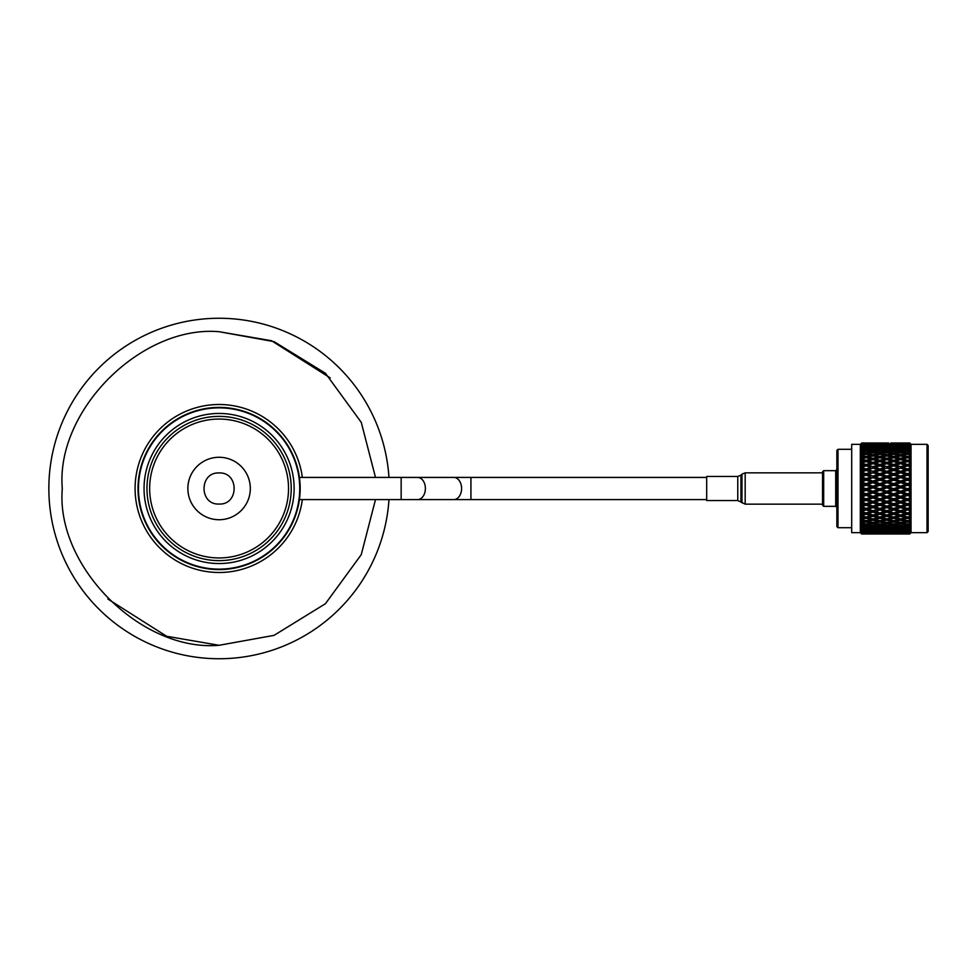 <?xml version="1.0" encoding="UTF-8"?>
<svg xmlns="http://www.w3.org/2000/svg" width="977" height="977" viewBox="0 0 977 977"><rect width="100%" height="100%" fill="white"/><g stroke="black" fill="none" stroke-linecap="round" stroke-linejoin="round"><path stroke-width="1.47" d="M375.498 477.411L361.246 422.333L325.439 373.275L274.061 341.645L219.092 331.704C141.176 324.95 55.53 410.584 62.296 488.5C55.542 566.416 141.176 652.05 219.092 645.296L274.061 635.355L325.439 603.713L361.246 554.667L375.498 499.589M219.092 318.258A170.242 170.242 0 0 1 388.968 477.411A170.242 170.242 0 0 0 219.092 318.258A170.242 170.242 0 0 0 48.85 488.5A170.242 170.242 0 0 0 219.092 658.742A170.242 170.242 0 0 0 388.968 499.589A170.242 170.242 0 0 1 219.092 658.742M219.092 569.139A80.639 80.639 0 0 0 299.731 488.5A80.639 80.639 0 0 0 219.092 407.861A80.639 80.639 0 0 0 138.453 488.5A80.639 80.639 0 0 0 219.092 569.139M300.183 488.5A81.091 81.091 0 0 1 219.092 569.591A81.091 81.091 0 0 1 138.001 488.5A81.091 81.091 0 0 1 219.092 407.409A81.091 81.091 0 0 1 300.183 488.5L299.145 475.616M706.689 477.411L299.414 477.411M401.156 477.411L401.156 499.589L299.414 499.589M302.357 477.411A83.998 83.998 0 0 0 219.092 404.502A83.998 83.998 0 0 0 135.095 488.5A83.998 83.998 0 0 0 219.092 572.498A83.998 83.998 0 0 0 302.357 499.589M737.769 500.529L737.769 476.471L706.689 476.471L706.689 500.529L737.769 500.529L745.17 504.156L822.536 504.156M823.672 506.33L822.536 505.194L822.536 471.806L823.672 470.67L823.672 506.33L835.726 506.33L835.726 470.67L823.672 470.67M927.014 444.34L928.15 445.475L928.15 531.525L927.014 532.66L927.014 444.34L911.077 444.34L909.721 442.984L904.641 442.996M837.997 527.702L836.862 526.554L836.862 450.446L837.997 449.298L837.997 527.702L851.7 527.702M860.322 491.993L860.322 444.34L851.7 444.34L851.7 532.66L860.322 532.66L860.322 491.993M861.677 492.103L866.086 490.344L870.825 492.103L866.086 493.837L861.677 492.103M861.677 490.381L861.677 488.72L863.924 489.55L860.371 491.565L861.677 491.981M861.677 487.12L866.086 485.239L870.825 486.998L866.086 488.744L861.677 487.12L860.371 487.462L861.677 488.72M861.677 485.276L861.677 483.615L863.924 484.445L860.371 486.607L861.677 486.876M861.677 482.027L866.086 480.183L870.825 481.905L866.086 483.652L861.677 482.027L860.371 482.516L861.677 483.615M861.677 480.208L861.677 478.583L863.924 479.389L861.677 480.208L860.371 481.673L861.677 481.795M861.677 477.032L866.086 475.225L870.825 476.91L866.086 478.608L861.677 477.032L860.371 477.655L861.677 478.583M861.677 475.249L861.677 473.674L863.924 474.456L861.677 475.249L860.371 476.825L861.677 476.788M861.677 472.172L866.086 470.425L870.825 472.05L866.086 473.698L861.677 472.172L860.371 472.929L861.677 473.674M861.677 470.462L861.677 468.948L863.924 469.705L861.677 470.462L860.371 472.123L861.677 471.94M861.677 467.519L866.086 465.87L870.825 467.409L866.086 468.972L861.677 467.519L860.371 468.386L861.677 468.948M861.677 465.895L861.677 464.466L863.924 465.174L861.677 465.895L860.371 467.629L861.677 467.299M861.677 463.122L866.086 461.584L870.825 463.025L866.086 464.49L861.677 463.122L860.371 464.112L861.677 464.466M861.677 461.608L861.677 460.289L863.924 460.949L861.677 461.608L860.371 463.403L861.677 462.927M861.677 459.056L866.086 457.651L870.825 458.958L866.086 460.314L861.677 459.056L860.371 460.13L861.677 460.289M861.677 457.676L861.677 456.467L863.924 457.065L861.677 457.676L860.371 459.483L861.677 458.872M861.677 455.355L866.086 454.097L870.825 455.27L866.086 456.491L861.677 455.355L860.371 456.515L861.677 456.467M861.677 454.11L861.677 453.047L863.924 453.572L861.677 454.11L860.371 455.929L861.677 455.184M861.677 452.07L866.086 450.971L870.825 451.997L866.086 453.072L861.677 452.07L860.371 453.291L861.677 453.047M861.677 450.995L861.677 450.079L863.924 450.531L861.677 450.995L860.371 452.791L861.677 451.924M861.677 449.237L866.086 448.321L870.825 449.176L866.086 450.092L861.677 449.237L860.371 450.519L861.677 450.079M861.677 448.345L861.677 447.588L863.924 447.954L861.677 448.345L860.371 450.092L861.677 449.115M861.677 446.904L866.086 446.184L870.825 446.855L866.086 447.6L861.677 446.904L860.371 448.223L861.677 447.588M861.677 446.196L863.924 445.891L861.677 446.807M861.677 445.097L870.825 445.06L861.677 445.097L860.371 446.44L861.677 445.61M861.677 444.584L863.924 444.364L861.677 444.584L860.371 446.184L861.677 445.023M861.677 443.839L870.825 443.814L861.677 443.839L860.371 445.182L861.677 444.169M861.677 443.521L863.924 443.399L861.677 443.521L860.371 445.011L861.677 443.79M860.322 444.34L861.677 443.289M907.462 532.538L907.462 533.906L902.724 533.992L909.721 534.016L911.028 532.709L909.721 534.016L911.028 532.636L911.028 444.291M927.014 532.66L911.077 532.66L909.624 533.833L911.028 532.404L909.624 533.1L911.028 531.549L909.721 532.746L911.028 530.938L909.624 531.793L911.028 530.145L909.721 531.268L911.028 529.278L909.624 529.949L911.028 528.215L909.721 529.253L911.028 527.104L909.624 527.592L911.028 525.797L909.721 526.725L911.028 524.454L909.624 524.734L911.028 522.903L909.721 523.721L911.028 521.352L909.624 521.413L911.028 519.569L909.721 520.265L909.721 518.934L911.028 517.822L909.624 517.688L911.028 515.856L909.721 516.418L909.721 514.952L911.028 513.939L909.624 513.597L911.028 511.801L909.721 512.217L909.721 510.629L911.028 509.725L909.624 509.188L911.028 507.442L909.721 507.71L909.721 506.037L911.028 505.256L909.624 504.523L911.028 502.85L909.721 502.972L909.721 501.225L911.028 500.566L909.624 499.65L911.028 498.075L909.721 498.05L909.721 496.255L911.028 495.73L909.624 494.631L911.028 493.19L909.721 493.006L909.721 491.187L911.028 490.796L909.721 489.587L911.028 488.231L909.721 487.914L909.721 486.082L911.028 485.838L909.721 484.482L911.028 483.285L909.721 482.821L909.721 481.002L911.028 480.916L909.721 479.438L911.028 478.4L909.721 477.802L909.721 476.031L911.028 476.092L909.721 474.492L911.028 473.65L909.721 472.905L909.721 471.207L911.028 471.415L909.721 469.729L911.028 469.082L909.721 468.215L909.721 466.603L911.028 466.957L909.721 465.211L911.028 464.747L909.721 463.782L909.721 462.268L911.028 462.768L909.721 460.973L911.028 460.729L909.721 459.666L909.721 458.274L911.028 458.909L909.721 457.089L911.028 457.053L909.721 455.905L909.721 454.647L911.028 455.416L909.721 453.597L911.028 453.768L909.721 452.546L909.721 451.459L911.028 452.339L909.721 450.544L911.028 450.922L909.721 449.652L909.721 448.724L911.028 449.713L909.721 447.979L911.028 448.553L909.721 447.234L909.721 446.501L911.028 447.588L909.721 444.804L911.028 445.964L909.721 444.364L911.028 445.341L909.721 443.643L911.028 444.877L909.721 443.399L911.028 444.535L909.721 443.057L911.028 444.352M909.721 493.006L907.462 493.837L902.724 492.103L907.462 490.344L909.721 491.187M898.4 492.103L893.662 493.837L888.936 492.103L893.662 490.344L900.562 491.993L866.086 480.183M884.612 492.103L879.874 493.837L875.136 492.103L879.874 490.344L886.774 491.993L866.086 484.568L866.086 485.239M868.919 442.996L863.265 442.996M872.974 444.315L872.974 443.045L868.248 442.996L877.712 442.996L872.974 443.192M882.707 442.996L877.041 442.996M861.677 443.118L870.825 443.131L861.677 443.131M879.874 443.021L884.612 443.131L879.874 443.021M886.774 444.315L886.774 443.045L882.036 442.996L886.774 443.192M896.495 442.996L890.841 442.996M872.974 445.097L872.974 443.668M879.874 444.694L879.874 443.302M893.662 443.021L898.4 443.131L893.662 443.021M895.824 442.996L905.3 442.996L895.726 443.057M875.136 443.814L884.612 443.814L874.659 444.108M868.248 444.364L877.712 444.364L867.649 444.73M906.803 442.984L909.721 443.057M870.825 445.06L871.533 445.488M872.974 446.306L872.974 444.828M879.874 447.112L879.874 445.622L875.136 445.06L884.612 445.06L879.874 445.622L879.874 444.181M886.774 445.097L886.774 443.668M893.662 444.694L893.662 443.302M900.562 443.192L905.3 443.399L895.824 443.399L900.562 443.07M909.721 443.204L907.462 443.021M888.936 443.814L898.4 443.814L888.459 444.108M882.036 444.364L891.512 444.364L881.437 444.73M868.248 445.891L877.712 445.891L867.429 446.367M870.825 446.855L871.753 447.381M872.974 448.052L872.974 446.538M877.712 445.891L878.543 446.367M875.136 445.06L874.427 445.488M884.612 445.06L885.333 445.488M886.774 446.306L886.774 444.828M893.662 447.112L893.662 445.622L888.936 445.06L898.4 445.06L893.662 445.622L893.662 444.181M900.562 445.097L900.562 443.668M907.462 444.694L907.462 443.302M909.721 443.998L902.724 443.814L909.721 443.643M895.824 444.364L905.3 444.364L895.225 444.73M882.036 445.891L891.512 445.891L881.217 446.367M875.136 446.855L879.874 446.184L884.612 446.855L874.207 447.381M868.248 447.954L872.974 447.185L877.712 447.954L867.21 448.528M870.825 449.176L872.974 450.312L872.974 448.785M877.712 447.954L878.75 448.528M879.874 449.115L879.874 447.6M884.612 446.855L885.553 447.381M886.774 448.052L886.774 446.538M891.512 445.891L892.331 446.367M888.936 445.06L888.227 445.488M898.4 445.06L899.121 445.488M900.562 446.306L900.562 444.828M909.721 445.341L907.462 445.622L907.462 444.181M907.462 447.112L907.462 445.622L902.724 445.06L909.721 444.804M895.824 445.891L905.3 445.891L895.005 446.367M888.936 446.855L893.662 446.184L898.4 446.855L888.008 447.381M882.036 447.954L886.774 447.185L891.512 447.954L880.998 448.528M875.136 449.176L879.874 448.321L884.612 449.176L879.874 450.092L875.136 449.176L872.974 450.312M868.248 450.531L872.974 449.591L877.712 450.531L872.974 451.521L868.248 450.531L866.086 451.618L866.086 450.092M870.825 451.997L872.974 453.035L872.974 451.521M877.712 450.531L879.874 451.618L879.874 450.092M884.612 449.176L886.774 450.312L886.774 448.785M891.512 447.954L892.538 448.528M893.662 449.115L893.662 447.6M898.4 446.855L899.341 447.381M900.562 448.052L900.562 446.538M905.3 445.891L906.131 446.367M902.724 445.06L902.015 445.488M909.624 445.891L908.805 446.367M909.721 447.234L902.724 446.855L909.721 446.501M895.824 447.954L900.562 447.185L905.3 447.954L894.785 448.528M888.936 449.176L893.662 448.321L898.4 449.176L893.662 450.092L888.936 449.176L886.774 450.312M882.036 450.531L886.774 449.591L891.512 450.531L886.774 451.521L882.036 450.531L879.874 451.618M875.136 451.997L879.874 450.971L884.612 451.997L879.874 453.072L875.136 451.997L872.974 453.035M868.248 453.572L872.974 452.473L877.712 453.572L872.974 454.72L868.248 453.572L866.086 454.574L866.086 453.072M870.825 455.27L872.974 456.222L872.974 454.72M877.712 453.572L879.874 454.574L879.874 453.072M884.612 451.997L886.774 453.035L886.774 451.521M891.512 450.531L893.662 451.618L893.662 450.092M898.4 449.176L900.562 450.312L900.562 448.785M905.3 447.954L906.338 448.528M907.462 449.115L907.462 447.6M902.724 446.855L901.795 447.381M909.624 447.954L908.586 448.528M909.721 449.652L902.724 449.176L909.721 448.724M895.824 450.531L900.562 449.591L905.3 450.531L900.562 451.521L895.824 450.531L893.662 451.618M888.936 451.997L893.662 450.971L898.4 451.997L893.662 453.072L888.936 451.997L886.774 453.035M882.036 453.572L886.774 452.473L891.512 453.572L886.774 454.72L882.036 453.572L879.874 454.574M875.136 455.27L879.874 454.097L884.612 455.27L879.874 456.491L875.136 455.27L872.974 456.222M868.248 457.065L872.974 455.819L877.712 457.065L872.974 458.36L868.248 457.065L866.086 457.969L866.086 456.491M870.825 458.958L872.974 459.801L872.974 458.36M877.712 457.065L879.874 457.969L879.874 456.491M884.612 455.27L886.774 456.222L886.774 454.72M891.512 453.572L893.662 454.574L893.662 453.072M898.4 451.997L900.562 453.035L900.562 451.521M905.3 450.531L907.462 451.618L907.462 450.092M902.724 449.176L900.562 450.312M909.624 450.531L907.462 451.618M909.721 452.546L907.462 453.072L902.724 451.997L907.462 450.971L909.721 451.459M895.824 453.572L900.562 452.473L905.3 453.572L900.562 454.72L895.824 453.572L893.662 454.574M888.936 455.27L893.662 454.097L898.4 455.27L893.662 456.491L888.936 455.27L886.774 456.222M882.036 457.065L886.774 455.819L891.512 457.065L886.774 458.36L882.036 457.065L879.874 457.969M875.136 458.958L879.874 457.651L884.612 458.958L879.874 460.314L875.136 458.958L872.974 459.801M868.248 460.949L872.974 459.569L877.712 460.949L872.974 462.365L868.248 460.949L866.086 461.742L866.086 460.314M870.825 463.025L872.974 463.757L872.974 462.365M877.712 460.949L879.874 461.742L879.874 460.314M884.612 458.958L886.774 459.801L886.774 458.36M891.512 457.065L893.662 457.969L893.662 456.491M898.4 455.27L900.562 456.222L900.562 454.72M905.3 453.572L907.462 454.574L907.462 453.072M902.724 451.997L900.562 453.035M909.624 453.572L907.462 454.574M909.721 455.905L907.462 456.491L902.724 455.27L907.462 454.097L909.721 454.647M895.824 457.065L900.562 455.819L905.3 457.065L900.562 458.36L895.824 457.065L893.662 457.969M888.936 458.958L893.662 457.651L898.4 458.958L893.662 460.314L888.936 458.958L886.774 459.801M882.036 460.949L886.774 459.569L891.512 460.949L886.774 462.365L882.036 460.949L879.874 461.742M875.136 463.025L879.874 461.584L884.612 463.025L879.874 464.49L875.136 463.025L872.974 463.757M870.825 467.409L866.086 465.846L872.974 463.684L877.712 465.174L872.974 466.701L868.248 465.174L866.086 465.87L864.376 465.321M877.712 469.705L872.974 471.305L868.248 469.705L872.974 468.117L879.874 470.242L872.974 468.007L872.974 466.701M884.612 467.409L879.874 465.846L884.612 467.409L879.874 468.972L875.136 467.409L879.874 465.87L878.164 465.321M881.596 465.321L886.774 463.684L891.512 465.174L886.774 466.701L882.036 465.174L878.372 465.382M881.388 465.382L879.874 465.846L879.874 464.49M884.612 463.025L886.774 463.757L886.774 462.365M891.512 460.949L893.662 461.742L893.662 460.314M898.4 458.958L900.562 459.801L900.562 458.36M905.3 457.065L907.462 457.969L907.462 456.491M902.724 455.27L900.562 456.222M909.721 459.666L907.462 460.314L902.724 458.958L907.462 457.651L909.721 458.274M895.824 460.949L900.562 459.569L905.3 460.949L900.562 462.365L895.824 460.949L893.662 461.742M888.936 463.025L893.662 461.584L898.4 463.025L893.662 464.49L888.936 463.025L886.774 463.757M870.825 472.05L866.086 470.425M877.712 474.456L872.974 476.141L868.248 474.456L872.974 472.807L879.874 474.859L872.974 472.526L872.974 471.305M868.248 469.705L866.086 470.242L860.371 468.386M875.136 467.409L872.974 468.117M884.612 472.05L879.874 473.698L875.136 472.05L879.874 470.425L886.774 472.526L879.874 470.242L879.874 468.972M891.512 469.705L886.774 471.305L882.036 469.705L886.774 468.117L893.662 470.242L886.774 468.007L886.774 466.701M898.4 467.409L893.662 465.846L898.4 467.409L893.662 468.972L888.936 467.409L893.662 465.87L891.94 465.321M895.384 465.321L900.562 463.684L905.3 465.174L900.562 466.701L895.824 465.174L892.148 465.382M895.176 465.382L893.662 465.846L893.662 464.49M898.4 463.025L900.562 463.757L900.562 462.365M905.3 460.949L907.462 461.742L907.462 460.314M902.724 458.958L900.562 459.801M909.624 457.065L907.462 457.969M909.721 463.782L907.462 464.49L902.724 463.025L907.462 461.584L909.721 462.268M870.825 476.91L866.086 475.225M877.712 479.389L872.974 481.124L868.248 479.389L872.974 477.68L879.874 479.658L872.974 477.24L872.974 476.141M868.248 474.456L866.086 474.859L860.371 472.929M875.136 472.05L872.974 472.807M884.612 476.91L879.874 478.608L875.136 476.91L879.874 475.225L886.774 477.24L879.874 474.859L879.874 473.698M882.036 469.705L879.874 470.425M891.512 474.456L886.774 476.141L882.036 474.456L886.774 472.807L893.662 474.859L886.774 472.526L886.774 471.305M888.936 467.409L886.774 468.117M898.4 472.05L893.662 473.698L888.936 472.05L893.662 470.425L900.562 472.526L893.662 470.242L893.662 468.972M905.3 469.705L900.562 471.305L895.824 469.705L900.562 468.117L907.462 470.242L900.562 468.007L900.562 466.701M909.721 468.215L907.462 468.972L902.724 467.409L907.462 465.87L905.74 465.321M911.028 466.957L905.948 465.382M909.721 465.211L907.462 465.846L907.462 464.49M902.724 463.025L900.562 463.757M909.624 460.949L907.462 461.742M908.989 465.37L907.462 465.846L909.721 466.603M870.825 481.905L872.974 482.101L872.974 481.124M868.248 479.389L866.086 479.658L860.371 477.655M875.136 476.91L872.974 477.68M884.612 481.905L879.874 483.652L875.136 481.905L879.874 480.183L886.774 482.101L879.874 479.658L879.874 478.608M882.036 474.456L879.874 475.225M891.512 479.389L886.774 481.124L882.036 479.389L886.774 477.68L893.662 479.658L886.774 477.24L886.774 476.141M888.936 472.05L886.774 472.807M898.4 476.91L893.662 478.608L888.936 476.91L893.662 475.225L900.562 477.24L893.662 474.859L893.662 473.698M895.824 469.705L893.662 470.425M905.3 474.456L900.562 476.141L895.824 474.456L900.562 472.807L907.462 474.859L900.562 472.526L900.562 471.305M902.724 467.409L900.562 468.117M911.028 471.415L907.462 470.242L907.462 468.972M909.721 472.905L907.462 473.698L902.724 472.05L907.462 470.425L909.721 471.207M868.248 484.445L872.974 482.699L877.712 484.445L872.974 486.192L860.371 482.516M870.825 486.998L872.974 487.034L872.974 486.192M877.712 484.445L879.874 484.568L879.874 483.652M875.136 481.905L872.974 482.699M882.036 479.389L879.874 480.183M891.512 484.445L886.774 486.192L882.036 484.445L886.774 482.699L893.662 484.568L886.774 482.101L886.774 481.124M888.936 476.91L886.774 477.68M898.4 481.905L893.662 483.652L888.936 481.905L893.662 480.183L900.562 482.101L893.662 479.658L893.662 478.608M895.824 474.456L893.662 475.225M905.3 479.389L900.562 481.124L895.824 479.389L900.562 477.68L907.462 479.658L900.562 477.24L900.562 476.141M902.724 472.05L900.562 472.807M911.028 476.092L907.462 474.859L907.462 473.698M909.624 469.705L907.462 470.425M909.721 477.802L907.462 478.608L902.724 476.91L907.462 475.225L909.721 476.031M875.136 486.998L879.874 485.239L884.612 486.998L879.874 488.744L872.974 487.034L872.974 487.792L877.712 489.55L872.974 491.297L868.248 489.55L872.974 487.792M870.825 492.103L872.974 491.993L866.086 489.514L866.086 490.344M877.712 494.631L872.974 496.365L868.248 494.631L872.974 492.897L877.712 494.631L879.874 494.46L872.974 491.993L872.974 491.297M868.248 489.55L860.371 487.462M877.712 489.55L879.874 489.514L879.874 488.744M884.612 486.998L886.774 487.034L886.774 486.192M882.036 484.445L879.874 484.568L879.874 485.239M888.936 481.905L886.774 482.699M898.4 486.998L893.662 488.744L888.936 486.998L893.662 485.239L900.562 487.034L893.662 484.568L893.662 483.652M895.824 479.389L893.662 480.183M905.3 484.445L900.562 486.192L895.824 484.445L900.562 482.699L907.462 484.568L900.562 482.101L900.562 481.124M902.724 476.91L900.562 477.68M911.028 480.916L907.462 479.658L907.462 478.608M909.624 474.456L907.462 475.225M909.721 482.821L907.462 483.652L902.724 481.905L907.462 480.183L909.721 481.002M882.036 489.55L886.774 487.792L891.512 489.55L886.774 491.297L882.036 489.55L879.874 489.514L879.874 490.344M861.677 497.037L866.086 495.424L870.825 497.159L866.086 498.868L860.371 496.487L861.677 495.461L861.677 493.812L863.924 494.631L861.677 495.461M870.825 497.159L872.974 496.902L866.086 494.46L866.086 495.424M877.712 499.65L872.974 501.335L868.248 499.65L872.974 497.94L877.712 499.65L879.874 499.332L872.974 496.365M868.248 494.631L860.371 492.42L861.677 493.812M875.136 492.103L872.974 491.993L872.974 492.897M884.612 497.159L879.874 498.868L875.136 497.159L879.874 495.424L884.612 497.159L886.774 496.902L879.874 493.837M891.512 494.631L886.774 496.365L882.036 494.631L886.774 492.897L891.512 494.631L893.662 494.46L886.774 491.993L886.774 491.297M891.512 489.55L893.662 489.514L893.662 488.744M888.936 486.998L886.774 487.034L886.774 487.792M895.824 484.445L893.662 484.568L893.662 485.239M905.3 489.55L900.562 491.297L895.824 489.55L900.562 487.792L907.462 489.514L900.562 487.034L900.562 486.192M902.724 481.905L900.562 482.699M911.028 485.838L907.462 484.568L907.462 483.652M909.624 479.389L907.462 480.183M909.721 487.914L907.462 488.744L902.724 486.998L907.462 485.239L909.721 486.082M861.677 501.983L866.086 500.419L870.825 502.105L866.086 503.766L860.371 501.311L861.677 500.456L861.677 498.844L863.924 499.65L861.677 500.456M870.825 502.105L872.974 501.714L866.086 499.332L866.086 500.419M877.712 504.523L872.974 506.147L868.248 504.523L872.974 502.862L877.712 504.523L879.874 504.059L872.974 501.335M868.248 499.65L860.371 497.33L861.677 498.844M875.136 497.159L872.974 496.902L872.974 497.94M884.612 502.105L879.874 503.766L875.136 502.105L879.874 500.419L884.612 502.105L886.774 501.714L879.874 498.868M882.036 494.631L879.874 494.46L879.874 495.424M891.512 499.65L886.774 501.335L882.036 499.65L886.774 497.94L891.512 499.65L893.662 499.332L886.774 496.365M888.936 492.103L886.774 491.993L886.774 492.897M898.4 497.159L893.662 498.868L888.936 497.159L893.662 495.424L898.4 497.159L900.562 496.902L893.662 493.837M895.824 489.55L893.662 489.514L893.662 490.344M905.3 494.631L900.562 496.365L895.824 494.631L900.562 492.897L905.3 494.631L907.462 494.46L900.562 491.993L900.562 491.297M902.724 486.998L900.562 487.034L900.562 487.792M911.028 490.796L907.462 489.514L907.462 488.744M909.624 484.445L907.462 484.568L907.462 485.239M861.677 506.77L866.086 505.268L870.825 506.88L866.086 508.467L860.371 505.964L861.677 505.292L861.677 503.741L863.924 504.523L861.677 505.292M870.825 506.88L872.974 506.355L866.086 504.059L866.086 505.268M877.712 509.188L872.974 510.739L868.248 509.188L872.974 507.613L877.712 509.188L879.874 508.59L872.974 506.147M868.248 504.523L860.371 502.117L861.677 503.741M875.136 502.105L872.974 501.714L872.974 502.862M884.612 506.88L879.874 508.467L875.136 506.88L879.874 505.268L884.612 506.88L886.774 506.355L879.874 503.766M882.036 499.65L879.874 499.332L879.874 500.419M891.512 504.523L886.774 506.147L882.036 504.523L886.774 502.862L891.512 504.523L893.662 504.059L886.774 501.335M888.936 497.159L886.774 496.902L886.774 497.94M898.4 502.105L893.662 503.766L888.936 502.105L893.662 500.419L898.4 502.105L900.562 501.714L893.662 498.868M895.824 494.631L893.662 494.46L893.662 495.424M905.3 499.65L900.562 501.335L895.824 499.65L900.562 497.94L905.3 499.65L907.462 499.332L900.562 496.365M902.724 492.103L900.562 491.993L900.562 492.897M911.028 495.73L907.462 493.837M909.624 489.55L907.462 489.514L907.462 490.344M909.721 498.05L907.462 498.868L902.724 497.159L907.462 495.424L909.721 496.255M875.99 511.704L872.974 510.776L866.086 512.925L861.677 511.533L866.086 509.896L870.825 511.423L869.957 511.704M862.19 511.692L860.371 511.142L861.677 512.901L863.924 513.597L861.677 514.281L861.677 512.901M875.734 511.618L879.874 509.896L884.612 511.423L879.874 512.925L866.086 508.59L866.086 509.896M889.791 511.704L886.774 510.776L883.513 511.777L886.774 510.776L879.874 508.59L872.974 510.739M868.248 509.188L860.371 506.745L861.677 508.443L863.924 509.188L861.677 509.921L861.677 508.443M875.136 506.88L872.974 506.355L872.974 507.613M882.036 509.188L886.774 507.613L891.512 509.188L886.774 510.739L879.874 508.467M882.036 504.523L879.874 504.059L879.874 505.268M891.512 509.188L893.662 508.59L886.774 506.147M888.936 502.105L886.774 501.714L886.774 502.862M898.4 506.88L893.662 508.467L888.936 506.88L893.662 505.268L898.4 506.88L900.562 506.355L893.662 503.766M895.824 499.65L893.662 499.332L893.662 500.419M905.3 504.523L900.562 506.147L895.824 504.523L900.562 502.862L905.3 504.523L907.462 504.059L900.562 501.335M902.724 497.159L900.562 496.902L900.562 497.94M911.028 500.566L907.462 498.868M909.624 494.631L907.462 494.46L907.462 495.424M909.721 502.972L907.462 503.766L902.724 502.105L907.462 500.419L909.721 501.225M868.248 513.597L872.974 512.119L877.712 513.597L872.974 515.038L866.086 512.876L866.086 514.256L870.825 515.685L866.086 517.077L861.677 515.783L866.086 514.256M870.825 515.685L872.974 514.903L872.974 516.32L877.712 517.688L872.974 519.019L868.248 517.688L872.974 516.32M877.712 513.597L879.874 512.876L879.874 514.256L884.612 515.685L879.874 517.077L875.136 515.685L879.874 514.256M870.214 511.63L872.974 510.776L872.974 512.119M888.936 506.88L886.774 506.355L879.874 508.59L879.874 509.896M889.546 511.63L893.662 509.896L898.4 511.423L893.662 512.925L886.774 510.739M895.824 504.523L893.662 504.059L886.774 506.355L886.774 507.613M903.578 511.704L900.562 510.776L897.301 511.777L900.562 510.776L893.662 508.467M902.724 502.105L900.562 501.714L893.662 504.059L893.662 505.268M905.3 509.188L900.562 510.739L895.824 509.188L900.562 507.613L905.3 509.188L907.462 508.59L900.562 506.147M909.624 499.65L907.462 499.332L900.562 501.714L900.562 502.862M911.028 505.256L907.462 503.766M911.028 498.075L907.462 499.332L907.462 500.419M909.721 507.71L907.462 508.467L902.724 506.88L907.462 505.268L909.721 506.037M882.036 513.597L886.774 512.119L891.512 513.597L886.774 515.038L879.874 512.876M861.677 519.52L866.086 518.298L870.825 519.605L866.086 520.863L861.677 519.691L860.371 518.396L861.677 518.323L861.677 517.053L863.924 517.688L861.677 518.323M870.825 519.605L872.974 518.714L872.974 520.179L877.712 521.413L872.974 522.61L868.248 521.413L872.974 520.179M868.248 517.688L866.086 516.857L866.086 518.298M877.712 517.688L879.874 516.857L879.874 518.298L884.612 519.605L879.874 520.863L875.136 519.605L879.874 518.298M875.136 515.685L872.974 514.903M884.612 515.685L886.774 514.903L886.774 516.32L891.512 517.688L886.774 519.019L882.036 517.688L886.774 516.32M891.512 513.597L893.662 512.876L893.662 514.256L898.4 515.685L893.662 517.077L888.936 515.685L893.662 514.256M895.824 509.188L893.662 508.59L886.774 510.776L886.774 512.119M902.724 506.88L900.562 506.355L893.662 508.59L893.662 509.896M909.721 512.217L907.462 512.925L900.562 510.739M909.624 504.523L907.462 504.059L900.562 506.355L900.562 507.613M911.028 509.725L907.462 508.467M911.028 502.85L907.462 504.059L907.462 505.268M903.322 511.618L907.462 509.896L909.721 510.629M895.824 513.597L900.562 512.119L905.3 513.597L900.562 515.038L893.662 512.876M861.677 523.049L866.086 521.962L870.825 523.122L866.086 524.246L861.677 523.208L860.371 521.852L861.677 521.987L861.677 520.839L863.924 521.413L861.677 521.987M870.825 523.122L872.974 522.133L872.974 523.648L877.712 524.734L872.974 525.76L868.248 524.734L872.974 523.648M868.248 521.413L866.086 520.472L866.086 521.962M877.712 521.413L879.874 520.472L879.874 521.962L884.612 523.122L879.874 524.246L875.136 523.122L879.874 521.962M875.136 519.605L872.974 518.714M884.612 519.605L886.774 518.714L886.774 520.179L891.512 521.413L886.774 522.61L882.036 521.413L886.774 520.179M882.036 517.688L879.874 516.857M891.512 517.688L893.662 516.857L893.662 518.298L898.4 519.605L893.662 520.863L888.936 519.605L893.662 518.298M888.936 515.685L886.774 514.903M898.4 515.685L900.562 514.903L900.562 516.32L905.3 517.688L900.562 519.019L895.824 517.688L900.562 516.32M905.3 513.597L907.462 512.876L907.462 514.256L909.721 514.952M909.624 509.188L907.462 508.59L900.562 510.776L900.562 512.119M911.028 507.442L907.462 508.59L907.462 509.896M909.721 516.418L907.462 517.077L902.724 515.685L907.462 514.256M861.677 526.151L866.086 525.211L870.825 526.212L866.086 527.177L861.677 526.285L860.371 524.893L861.677 525.223L861.677 524.222L863.924 524.734L861.677 525.223M870.825 526.212L872.974 525.137L872.974 526.664L877.712 527.592L872.974 528.459L868.248 527.592L872.974 526.664M868.248 524.734L866.086 523.696L866.086 525.211M877.712 524.734L879.874 523.696L879.874 525.211L884.612 526.212L879.874 527.177L875.136 526.212L879.874 525.211M875.136 523.122L872.974 522.133M884.612 523.122L886.774 522.133L886.774 523.648L891.512 524.734L886.774 525.76L882.036 524.734L886.774 523.648M882.036 521.413L879.874 520.472M891.512 521.413L893.662 520.472L893.662 521.962L898.4 523.122L893.662 524.246L888.936 523.122L893.662 521.962M888.936 519.605L886.774 518.714M898.4 519.605L900.562 518.714L900.562 520.179L905.3 521.413L900.562 522.61L895.824 521.413L900.562 520.179M895.824 517.688L893.662 516.857M905.3 517.688L907.462 516.857L907.462 518.298L909.721 518.934M902.724 515.685L900.562 514.903M909.624 513.597L907.462 512.876M909.721 520.265L907.462 520.863L902.724 519.605L907.462 518.298M861.677 528.777L866.086 527.995L870.825 528.838L866.086 529.619L861.677 528.887L860.371 527.482L863.924 527.592L861.677 528.007M870.825 528.838L871.875 528.264M868.248 527.592L866.086 526.469L866.086 527.995M877.712 527.592L879.874 526.469L879.874 527.995L884.612 528.838L879.874 529.619L875.136 528.838L879.874 527.995M875.136 526.212L872.974 525.137M884.612 526.212L886.774 525.137L886.774 526.664L891.512 527.592L886.774 528.459L882.036 527.592L886.774 526.664M882.036 524.734L879.874 523.696M891.512 524.734L893.662 523.696L893.662 525.211L898.4 526.212L893.662 527.177L888.936 526.212L893.662 525.211M888.936 523.122L886.774 522.133M898.4 523.122L900.562 522.133L900.562 523.648L905.3 524.734L900.562 525.76L895.824 524.734L900.562 523.648M895.824 521.413L893.662 520.472M905.3 521.413L907.462 520.472L907.462 521.962L909.721 522.524M902.724 519.605L900.562 518.714M909.624 517.688L907.462 516.857M909.721 523.721L907.462 524.246L902.724 523.122L907.462 521.962M868.248 529.949L872.974 529.192L877.712 529.949L872.974 530.645L867.295 529.424M861.677 530.902L866.086 530.279L870.825 530.938L866.086 531.549L861.677 530.987L860.371 529.571L863.924 529.949L861.677 530.291M870.825 530.938L871.655 530.462M866.086 528.765L866.086 530.279M877.712 529.949L878.665 529.424M872.974 527.678L872.974 529.192M875.136 528.838L874.085 528.264M884.612 528.838L885.675 528.264M882.036 527.592L879.874 526.469M891.512 527.592L893.662 526.469L893.662 527.995L898.4 528.838L893.662 529.619L888.936 528.838L893.662 527.995M888.936 526.212L886.774 525.137M898.4 526.212L900.562 525.137L900.562 526.664L905.3 527.592L900.562 528.459L895.824 527.592L900.562 526.664M895.824 524.734L893.662 523.696M905.3 524.734L907.462 523.696L907.462 525.211L909.721 525.699M902.724 523.122L900.562 522.133M909.624 521.413L907.462 520.472M909.721 526.725L907.462 527.177L902.724 526.212L907.462 525.211M882.036 529.949L886.774 529.192L891.512 529.949L886.774 530.645L881.095 529.424M875.136 530.938L879.874 530.279L884.612 530.938L879.874 531.549L874.293 530.462M868.248 531.793L877.712 531.793L872.974 532.306L867.515 531.366M861.677 532.489L870.825 532.514L861.677 532.55L860.371 531.146L861.677 532.05L863.924 531.793L861.677 532.05M870.825 532.514L871.435 532.147M866.086 530.56L866.086 532.038M877.712 531.793L878.445 531.366M872.974 529.729L872.974 532.709L877.712 533.1L868.248 533.1L872.974 532.709M884.612 530.938L885.455 530.462M879.874 528.765L879.874 530.279M891.512 529.949L892.453 529.424M886.774 527.678L886.774 529.192M888.936 528.838L887.885 528.264M898.4 528.838L899.463 528.264M895.824 527.592L893.662 526.469M905.3 527.592L907.462 526.469L907.462 527.995L909.721 528.398M902.724 526.212L900.562 525.137M909.624 524.734L907.462 523.696M909.721 529.253L902.724 528.838L907.462 527.995M895.824 529.949L900.562 529.192L905.3 529.949L900.562 530.645L894.871 529.424M888.936 530.938L893.662 530.279L898.4 530.938L893.662 531.549L888.093 530.462M882.036 531.793L891.512 531.793L886.774 532.306L881.303 531.366M875.136 532.514L884.612 532.514L874.525 532.147M861.677 533.515L870.825 533.54L861.677 533.552L860.371 532.184L861.677 533.259L863.924 533.1L861.677 533.259M866.086 531.818L866.086 533.247M884.612 532.514L885.235 532.147M879.874 530.56L879.874 532.038M891.512 531.793L892.233 531.366M886.774 529.729L886.774 532.709L891.512 533.1L882.036 533.1L886.774 532.709M898.4 530.938L899.243 530.462M893.662 528.765L893.662 530.279M905.3 529.949L906.253 529.424M900.562 527.678L900.562 529.192M902.724 528.838L901.673 528.264M909.624 527.592L907.462 526.469M909.721 531.268L902.724 530.938L909.721 530.609M895.824 531.793L905.3 531.793L900.562 532.306L895.091 531.366M888.936 532.514L898.4 532.514L888.313 532.147M875.136 533.54L884.612 533.54L874.757 533.308M868.248 533.833L877.712 533.833L867.991 533.674M860.322 532.66L861.677 534.016L860.371 532.697L861.677 534.016L870.825 533.992L863.924 534.004M866.086 532.538L866.086 533.906M872.974 532.245L872.974 533.65M879.874 531.818L879.874 533.247M898.4 532.514L899.023 532.147M893.662 530.56L893.662 532.038M905.3 531.793L906.033 531.366M900.562 529.729L900.562 532.709L905.3 533.1L895.824 533.1L900.562 532.709M902.724 530.938L901.893 530.462M907.462 528.765L907.462 530.279M909.624 529.949L908.671 529.424M909.721 532.746L902.724 532.514L909.721 532.27M888.936 533.54L898.4 533.54L888.557 533.308M882.036 533.833L891.512 533.833L881.779 533.674M875.136 533.992L884.612 533.992L875.013 533.918M868.919 534.004L877.041 534.004M879.874 532.538L879.874 533.906M886.774 532.245L886.774 533.65M893.662 531.818L893.662 533.247M902.724 532.514L902.113 532.147M907.462 530.56L907.462 532.038M909.624 531.793L908.891 531.366M909.721 533.662L902.724 533.54L909.721 533.393M895.824 533.833L905.3 533.833L895.567 533.674M888.936 533.992L898.4 533.992L888.814 533.918M882.707 534.004L890.841 534.004M893.662 532.538L893.662 533.906M900.562 532.245L900.562 533.65M907.462 531.818L907.462 533.247M907.462 533.906L909.721 533.955M896.495 534.004L904.641 534.004M863.924 442.996L861.677 443.021L864.034 443.057M863.924 533.833L861.677 533.76L864.181 533.674M861.677 533.906L860.371 532.673L861.677 533.992M861.677 533.552L860.371 532.306L861.677 533.76M861.677 532.55L860.371 531.366L861.677 532.929M861.677 530.987L860.371 529.876L861.677 531.537M861.677 528.887L860.371 527.873L861.677 529.607M861.677 526.285L860.371 525.37L861.677 527.153M861.677 523.208L860.371 522.414L861.677 524.222M861.677 519.691L860.371 519.019L861.677 520.839M861.677 515.783L860.371 515.245L861.677 517.053M861.677 514.281L860.371 514.561L861.677 515.587M861.677 509.921L860.371 510.397L861.677 511.325M861.677 506.99L860.371 506.745M861.677 502.215L860.371 502.117M861.677 497.269L860.371 497.33M861.677 492.213L860.371 492.42M863.924 531.793L864.657 531.366M863.924 529.949L864.877 529.424M863.924 527.592L866.086 526.469M863.924 524.734L866.086 523.696M863.924 521.413L866.086 520.472M863.924 517.688L866.086 516.857M861.934 511.618L860.371 511.142M863.924 513.597L866.086 512.876M863.924 509.188L866.086 508.467M863.924 504.523L866.086 503.766M863.924 499.65L866.086 498.868M863.924 494.631L866.086 493.837M863.924 489.55L866.086 489.514L866.086 488.744M863.924 484.445L866.086 484.568L866.086 483.652M863.924 479.389L866.086 479.658L866.086 478.608M863.924 474.456L866.086 474.859L866.086 473.698M863.924 469.705L866.086 470.242L866.086 468.972M866.086 464.49L866.086 465.846L864.572 465.382M863.924 460.949L866.086 461.742M863.924 457.065L866.086 457.969M863.924 453.572L866.086 454.574M863.924 450.531L866.086 451.618M863.924 447.954L864.963 448.528M866.086 449.115L866.086 447.6M863.924 445.891L864.755 446.367M866.086 447.112L866.086 444.181M866.086 444.694L866.086 443.302M911.028 493.19L860.371 510.397M911.028 488.231L860.371 505.964M911.028 483.285L860.371 501.311M911.028 478.4L860.371 496.487M911.028 473.65L860.371 491.565M911.028 469.082L860.371 486.607M907.462 465.846L860.371 481.673M893.662 465.846L860.371 476.825M879.874 465.846L860.371 472.123M866.086 465.846L860.371 467.629M219.092 457.273A31.227 31.227 0 0 1 250.32 488.5A31.227 31.227 0 0 1 219.092 519.727A31.227 31.227 0 0 1 187.865 488.5A31.227 31.227 0 0 1 219.092 457.273M219.092 557.94A69.44 69.44 0 0 1 149.652 488.5A69.44 69.44 0 0 1 219.092 419.06A69.44 69.44 0 0 1 288.533 488.5A69.44 69.44 0 0 1 219.092 557.94M219.092 416.373A72.127 72.127 0 0 1 291.219 488.5A72.127 72.127 0 0 1 219.092 560.627A72.127 72.127 0 0 1 146.965 488.5A72.127 72.127 0 0 1 219.092 416.373M219.092 413.454A75.046 75.046 0 0 1 294.126 488.5A75.046 75.046 0 0 1 219.092 563.546A75.046 75.046 0 0 1 144.046 488.5A75.046 75.046 0 0 1 219.092 413.454M330.299 377.965L271.533 340.729L219.092 331.704M107.885 599.035L166.652 636.271L219.092 645.296M470.926 477.411L470.926 499.589L401.156 499.589M453.755 477.411A11.089 7.84 90 0 1 461.596 488.5A11.089 7.84 90 0 1 453.755 499.589M417.545 477.411A11.089 7.84 90 0 1 425.386 488.5A11.089 7.84 90 0 1 417.545 499.589M737.769 476.471L740.969 475.152L740.969 501.848M740.969 475.152L741.97 474.163L741.97 502.837M741.97 474.163L745.17 472.844L745.17 504.156M706.689 499.589L470.926 499.589M745.17 472.844L822.536 472.844M835.726 506.33L836.862 507.466M851.7 449.298L837.997 449.298M866.758 442.984L865.427 442.984M880.546 442.984L879.215 442.984M874.891 442.984L871.069 442.984M894.334 442.984L893.002 442.984M888.679 442.984L884.869 442.984M902.479 442.984L898.657 442.984M874.891 534.016L871.069 534.016M888.679 534.016L884.869 534.016M902.479 534.016L898.657 534.016M835.726 470.67L836.862 469.534M219.092 504.047C239.145 505.011 239.145 471.989 219.092 472.953C199.027 471.989 199.027 505.011 219.092 504.047"/></g></svg>
